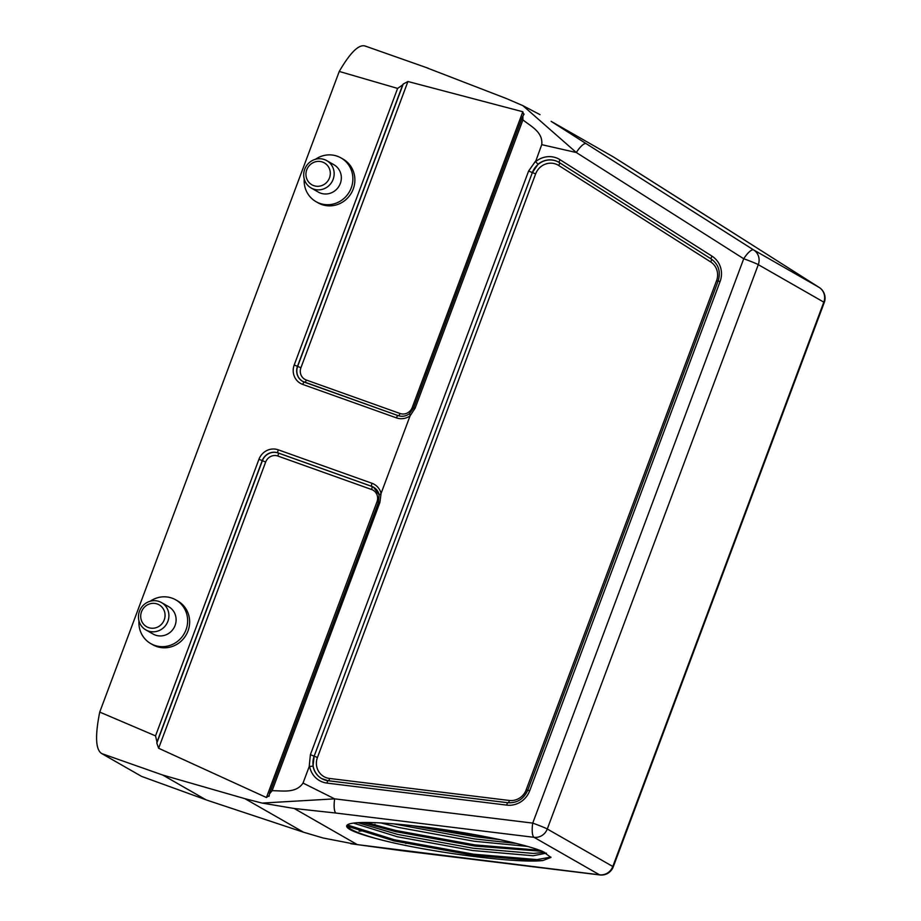 <?xml version="1.0" encoding="UTF-8"?>
<svg xmlns="http://www.w3.org/2000/svg" width="921" height="921" viewBox="0 0 921 921"><rect width="100%" height="100%" fill="white"/><g stroke="black" fill="none" stroke-linecap="round" stroke-linejoin="round"><path stroke-width="1.38" d="M322.534 162.061A12.595 12.042 -60.2 0 0 306.762 169.786A12.595 12.042 -60.2 0 0 313.716 185.628A12.595 12.042 -60.2 0 0 329.488 177.903A12.595 12.042 -60.2 0 0 322.534 162.061M304.724 169.234A15.749 15.058 119.8 0 1 324.434 159.575A15.749 15.058 119.8 0 1 326.748 160.634A15.749 15.058 119.8 0 1 333.126 179.376A15.749 15.058 119.8 0 1 313.416 189.035A15.749 15.058 119.8 0 1 311.102 187.965A15.749 15.058 119.8 0 1 304.724 169.234M311.102 187.965L318.298 192.086A15.749 15.058 -60.2 0 0 320.612 193.145A15.749 15.058 -60.2 0 0 340.321 183.486A15.749 15.058 -60.2 0 0 333.943 164.755L326.748 160.634M315.443 159.287A25.189 24.096 119.8 0 1 337.328 156.225A25.189 24.096 119.8 0 1 341.023 157.928A25.189 24.096 119.8 0 1 351.235 187.907A25.189 24.096 119.8 0 1 319.702 203.357A25.189 24.096 119.8 0 1 315.995 201.653A25.189 24.096 119.8 0 1 304.206 178.904M315.995 201.653L317.998 202.804A25.189 24.096 -60.2 0 0 353.227 189.047A25.189 24.096 -60.2 0 0 343.026 159.068L341.023 157.928M157.295 604.003A12.595 12.042 119.8 0 1 164.249 619.845A12.595 12.042 119.8 0 1 148.477 627.581A12.595 12.042 119.8 0 1 141.523 611.74A12.595 12.042 119.8 0 1 157.295 604.003M148.177 630.977A15.749 15.058 -60.2 0 0 167.887 621.318A15.749 15.058 -60.2 0 0 161.509 602.587A15.749 15.058 -60.2 0 0 159.195 601.517A15.749 15.058 -60.2 0 0 139.485 611.176A15.749 15.058 -60.2 0 0 145.863 629.918A15.749 15.058 -60.2 0 0 148.177 630.977M161.509 602.587L168.704 606.697A15.749 15.058 119.8 0 1 175.082 625.44A15.749 15.058 119.8 0 1 155.373 635.099A15.749 15.058 119.8 0 1 153.059 634.028L145.863 629.918M138.967 620.858A25.189 24.096 -60.2 0 0 150.756 643.606A25.189 24.096 -60.2 0 0 154.463 645.31A25.189 24.096 -60.2 0 0 185.996 629.849A25.189 24.096 -60.2 0 0 175.796 599.87A25.189 24.096 -60.2 0 0 172.089 598.166A25.189 24.096 -60.2 0 0 150.204 601.229M175.796 599.87L177.788 601.01A25.189 24.096 119.8 0 1 187.999 630.989A25.189 24.096 119.8 0 1 152.759 644.746L150.756 643.606M420.724 826.528L420.356 826.482C468.225 832.089 523.45 843.417 542.918 851.522L550.931 857.428L543.045 860.49L536.839 860.755L473.359 855.333L394.13 840.919L347.171 826.125M550.942 857.106L537.024 859.592L473.532 854.181L394.303 839.756L347.344 824.963M539.671 850.29L474.96 844.891L395.731 830.466L366.121 822.522M487.197 837.028L424.19 826.943M542.457 851.338L474.787 846.054L395.558 831.628L362.506 822.557M500.161 839.71L476.215 836.775L411.883 825.642M420.701 826.678A100.78 10.994 -171.2 0 0 346.676 825.976A100.78 10.994 -171.2 0 0 349.992 829.522A100.78 10.994 -171.2 0 0 375.469 838.363C422.06 851.395 517.452 863.898 543.045 860.49M516.347 843.463L474.465 838.927L393.762 823.881M544.725 852.316L533.455 853.422L473.037 848.218L397.653 834.426L358.085 822.729M375.469 838.363C363.001 834.748 354.55 831.548 350.118 828.75L346.883 825.446M546.418 853.145L533.098 855.747L472.68 850.532L397.285 836.752L353.583 823.144M527.33 846.376L474.108 841.253L398.724 827.472L381.041 822.983M302.664 381.363A12.595 12.042 119.8 0 1 297.633 366.42L403.214 84.041L407.934 81.508L300.914 367.744A9.763 9.337 -60.2 0 0 306.302 380.028L400.025 413.494A9.763 9.337 -60.2 0 0 412.24 407.496L522.817 111.752L523.681 114.86L524.107 114.077M266.422 797.528L377 501.784A9.763 9.337 -60.2 0 0 371.6 489.512L277.877 456.045A9.763 9.337 -60.2 0 0 265.662 462.031L158.642 748.266L266.422 797.528L269.231 795.433L269.013 796.366M158.642 748.266L156.812 743.086L262.393 460.707A12.595 12.042 119.8 0 1 278.154 452.982L371.877 486.438A12.595 12.042 119.8 0 1 373.65 487.244M321.728 778.613A18.892 18.075 119.8 0 1 314.153 756.176L313.025 766.076L309.203 766.583L303.032 783.069L334.657 798.852A12.595 3.419 97 0 0 335.946 813.059L294.202 808.488L357.336 844.626L323.144 838.006L303.55 832.227L244.94 798.68L262.117 803.077L294.202 808.488M551.126 121.342L613.582 157.042L551.126 121.342L586.216 143.688A12.595 3.684 122.4 0 0 576.316 152.518L541.732 144.655L535.55 161.751A21.736 20.78 119.8 0 1 556.123 157.813A21.736 20.78 119.8 0 1 560.095 159.747L712.048 256.188A2.832 0.829 122.4 0 0 711.242 258.985A2.832 0.829 122.4 0 0 711.254 258.997L559.3 162.568A18.892 18.075 -60.2 0 0 558.633 162.154A18.892 18.075 -60.2 0 0 555.847 160.876A18.892 18.075 -60.2 0 0 538.06 164.226L532.361 172.561A18.892 18.075 119.8 0 1 558.713 162.2M538.06 164.226L535.55 161.751M379.153 494.727A12.595 12.042 -60.2 0 0 371.716 486.346L277.992 452.89A12.595 12.042 -60.2 0 0 262.232 460.615L156.984 742.096L155.534 735.879L258.951 459.291A15.427 14.759 119.8 0 1 278.269 449.828L371.992 483.283A15.427 14.759 119.8 0 1 381.075 493.437L379.889 502.452L272.109 790.713L269.427 793.96L269.703 792.877M380.718 493.886L379.118 494.888L378.439 502.037L379.889 502.452M522.426 116.921L522.909 116L522.921 119.903L415.141 408.164L410.087 415.843A15.427 14.759 119.8 0 1 396.444 417.881L302.721 384.414A15.427 14.759 119.8 0 1 294.202 365.004L397.619 88.416L402.719 84.847L297.483 366.339A12.595 12.042 -60.2 0 0 304.356 382.146M410.11 415.279L409.615 413.736M415.141 408.164L413.69 407.761L409.442 413.725C405.85 416.292 402.074 416.925 398.114 415.624A2.832 0.817 -70.4 0 1 398.16 415.636M522.817 111.752L407.934 81.508M403.214 84.041L402.719 84.847M522.909 116L523.681 114.86M156.984 742.096L156.812 743.086M269.231 795.433L269.427 793.96M540.005 114.63L522.875 105.65L506.677 98.651L427.137 67.947M357.336 844.626L599.548 874.823L534.019 837.316L335.946 813.059M397.481 840.482L392.956 840.643M406.149 842.404A12.595 3.419 -83 0 1 405.885 843.544M350.717 843.717L401.855 850.693A12.595 3.419 -83 0 1 401.475 850.567M651.838 181.241A12.595 3.684 122.4 0 0 651.792 181.218A12.595 3.684 122.4 0 0 651.746 181.195L614.249 157.468M262.117 803.077L334.657 798.852L532.729 823.109A12.595 3.419 97 0 0 534.019 837.316A12.595 12.042 119.8 0 0 547.281 828.992L612.81 866.5A12.595 12.042 119.8 0 1 599.548 874.823A12.595 3.419 -83 0 0 599.928 874.95A12.595 12.595 0 0 0 613.248 866.857A12.595 0.622 -159.5 0 0 612.81 866.5L823.811 302.146L758.282 264.649A12.595 0.622 -159.5 0 0 743.731 258.755L576.316 152.518L522.875 105.65M397.619 88.416L339.25 71.447L99.733 712.083L155.534 735.879M410.087 415.843L381.075 493.437M541.732 144.655C543.229 131.979 530.531 126.108 522.921 119.903M272.109 790.713C282.091 790.575 295.871 793.741 303.032 783.069M374.962 824.237L374.594 825.055M361.999 830.926L359.063 831.145M207.985 800.51L141.638 776.426L207.985 800.51L303.55 832.227M244.94 798.68L162.764 775.056L101.69 753.562C95.623 749.74 94.967 735.914 99.733 712.083M205.533 799.543L162.764 775.056M339.25 71.447C350.843 51.53 359.789 43.195 366.063 46.441M101.69 753.562L141.638 776.426M317.434 757.499A16.06 15.358 -60.2 0 0 326.299 777.704A16.06 15.358 -60.2 0 0 329.488 778.452L509.255 800.464A16.06 15.358 -60.2 0 0 526.179 789.861L716.561 280.663A16.06 15.358 -60.2 0 0 710.621 261.898L558.679 165.469A16.06 15.358 -60.2 0 0 535.642 173.885L317.434 757.499L314.153 756.176L532.361 172.561L535.642 173.885M718.069 281.158L716.561 280.663M526.179 789.861L528.113 790.437M711.426 259.089A2.832 0.829 -57.6 0 1 710.621 261.898M509.255 800.464A2.832 0.771 -83 0 1 508.427 802.778M559.519 162.706A2.832 0.829 -57.6 0 1 558.679 165.469M329.488 778.452A2.832 0.771 -83 0 1 328.647 780.778M294.202 365.004L300.914 367.744M304.77 382.296A2.832 0.817 109.6 0 0 306.302 380.028M398.505 415.751A2.832 0.817 109.6 0 0 400.025 413.494M414.185 408.084L412.24 407.496M378.37 502.244L377 501.784M371.992 483.283A2.832 0.817 -70.4 0 0 371.716 486.346L371.877 486.438A2.832 0.817 -70.4 0 1 371.6 489.512M278.269 449.828A2.832 0.817 -70.4 0 0 277.992 452.89L278.154 452.982A2.832 0.817 -70.4 0 1 277.877 456.045M258.951 459.291L265.662 462.031M712.048 256.188A21.736 20.78 119.8 0 1 720.072 281.573L529.69 790.771A21.736 20.78 119.8 0 1 506.803 805.127L327.036 783.103A21.736 20.78 119.8 0 1 309.583 766.111M327.036 783.103A2.832 0.771 -83 0 1 328.095 780.709A2.832 0.771 -83 0 1 328.175 780.732L507.782 802.732M313.025 766.076A18.892 18.075 -60.2 0 0 321.648 778.567A18.892 18.075 -60.2 0 0 324.434 779.845A18.892 18.075 -60.2 0 0 328.014 780.709M506.803 805.127A2.832 0.771 -83 0 1 507.874 802.721A2.832 0.771 -83 0 1 507.955 802.744M309.203 766.583L310.389 754.679L528.596 171.064L535.562 161.152M528.596 171.064L532.361 172.561L314.153 756.176L310.389 754.679M529.69 790.771L527.756 790.183C523.738 799.06 517.118 803.227 507.874 802.721L328.095 780.709L321.648 778.567M720.072 281.573L718.138 280.986L527.756 790.183M558.633 162.154L559.3 162.556A2.832 0.829 -57.6 0 1 559.3 162.556A2.832 0.829 -57.6 0 1 560.095 159.747M378.543 502.118L269.761 792.739M302.721 384.414A2.832 0.817 -70.4 0 1 304.39 382.157A2.832 0.817 -70.4 0 1 304.437 382.18L398.079 415.613A2.832 0.817 -70.4 0 0 396.444 417.881M613.248 866.857L824.26 302.502A12.595 0.622 -159.5 0 0 823.811 302.146A12.595 12.042 119.8 0 0 819.16 287.433L651.746 181.195M824.26 302.502A12.595 12.595 0 0 0 819.206 287.456A12.595 3.684 122.4 0 0 819.206 287.456A12.595 3.684 122.4 0 0 819.16 287.433L753.631 249.925A12.595 12.042 119.8 0 1 758.282 264.649L547.281 828.992A12.595 0.622 -159.5 0 0 532.729 823.109L743.731 258.755A12.595 3.684 122.4 0 1 753.631 249.925L586.216 143.688M559.3 162.556L711.242 258.985C718.61 264.373 720.913 271.707 718.138 280.986M373.569 487.197L379.118 494.888M398.114 415.624L302.583 381.329M522.38 117.071L413.69 407.761M401.855 850.693L599.928 874.95M819.206 287.456L613.582 157.042M428.184 68.223L365.211 46.05"/></g></svg>
